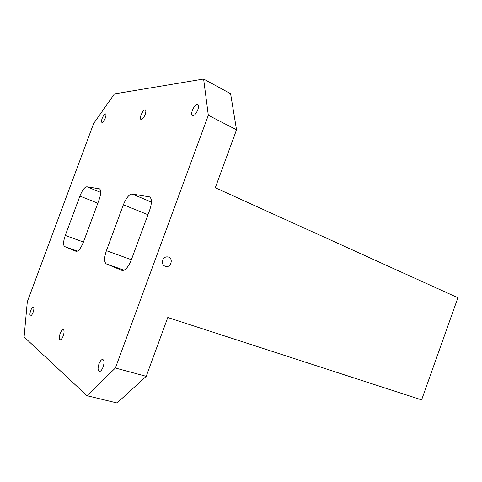 <?xml version="1.0" encoding="UTF-8"?>
<svg xmlns="http://www.w3.org/2000/svg" width="482" height="482" viewBox="0 0 482 482"><rect width="100%" height="100%" fill="white"/><g stroke="black" fill="none" stroke-linecap="round" stroke-linejoin="round"><path stroke-width="0.72" d="M93.61 123.567L114.445 93.912L203.615 79.03L208.32 115.276L115.391 368.025L86.959 395.704L24.1 336.972L27.311 301.744L93.61 123.567M97.828 203.205L79.916 196.072C82.314 190.155 84.639 187.058 86.893 186.781L99.497 188.836C101.238 190.143 101.093 193.83 99.051 199.897L83.392 242.145C80.831 248.399 78.397 251.453 76.09 251.321L64.684 246.579C63.046 245.193 63.244 241.476 65.287 235.439L83.434 242.024M147.962 214.719L123.386 204.76C126.206 197.873 129.122 194.3 132.146 194.035L149.559 196.879C151.969 198.572 152.017 202.952 149.697 210.019L131.315 259.888C128.266 267.233 125.175 270.751 122.036 270.438L106.329 263.907C104.046 262.136 104.076 257.719 106.414 250.67L131.375 259.72M208.32 115.276L236.535 129.797L215.303 187.757L457.9 297.749L421.617 399.885L167.772 317.511L146.221 376.334L115.391 368.025M123.386 204.76L106.414 250.67M79.916 196.072L65.287 235.439M105.311 118.024C104.07 121 102.937 122.476 101.913 122.44C101.31 121.958 101.407 120.578 102.196 118.301C103.431 115.337 104.564 113.86 105.6 113.891C106.197 114.373 106.1 115.746 105.311 118.024M33.083 312.348C32.125 314.734 31.24 315.909 30.426 315.891C29.643 315.27 29.745 313.475 30.728 310.51C31.679 308.131 32.565 306.956 33.385 306.974C34.168 307.588 34.065 309.378 33.083 312.348M145.16 114.499C143.696 117.951 142.298 119.626 140.967 119.524C140.208 118.94 140.262 117.385 141.13 114.855C142.582 111.414 143.979 109.739 145.323 109.83C146.076 110.414 146.022 111.969 145.16 114.499M197.795 109.842C196.011 113.951 194.216 115.897 192.42 115.668C191.432 114.933 191.414 113.15 192.378 110.318C194.15 106.215 195.945 104.275 197.759 104.498C198.741 105.227 198.747 107.01 197.795 109.842M103.094 367.067C101.871 370.086 100.599 371.55 99.268 371.453C97.792 370.483 97.695 367.953 98.979 363.856C100.196 360.831 101.473 359.373 102.817 359.476C104.281 360.428 104.371 362.958 103.094 367.067M63.202 335.894C62.13 338.557 61.081 339.864 60.057 339.81C59.009 339.051 59.039 336.948 60.154 333.508C61.22 330.845 62.274 329.543 63.305 329.592C64.353 330.345 64.317 332.441 63.202 335.894M146.221 376.334L117.072 402.97L86.959 395.704M162.633 260.135C163.886 257.472 165.814 256.442 168.417 257.039C173.948 258.701 170.52 268.492 165.163 266.329C162.699 265.124 161.856 263.064 162.633 260.135M203.615 79.03L230.601 93.719L236.535 129.797M99.226 188.757L99.744 188.968M100.714 192.414L86.893 186.781M106.329 263.907L124.157 270.179M64.684 246.579L77.506 251.11M149.101 196.752L149.974 197.12M151.414 202.066L132.146 194.035"/></g></svg>
